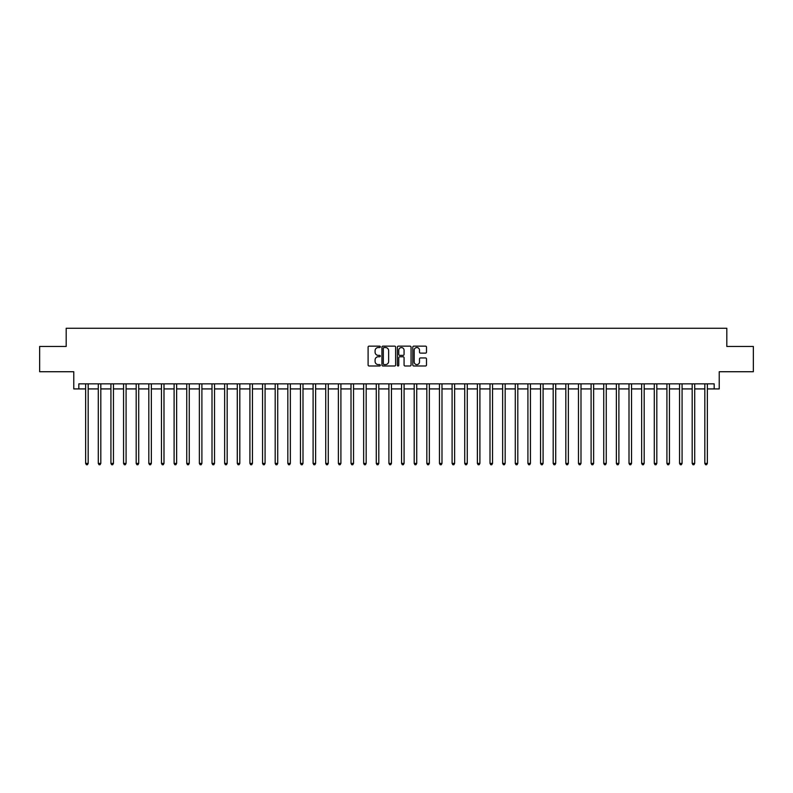 <?xml version="1.0" encoding="UTF-8"?>
<svg xmlns="http://www.w3.org/2000/svg" width="793" height="793" viewBox="0 0 793 793"><rect width="100%" height="100%" fill="white"/><g stroke="black" fill="none" stroke-linecap="round" stroke-linejoin="round"><path stroke-width="1.19" d="M380.323 346.838A0.694 0.694 0 0 0 379.629 346.144L369.092 346.144A0.991 0.991 0 0 0 368.101 347.136L368.101 364.998A0.991 0.991 0 0 0 369.092 365.989L379.629 365.989A0.694 0.694 0 0 0 380.323 365.295A0.694 0.694 0 0 0 379.629 364.602L378.271 364.602A3.172 3.172 0 0 1 375.089 361.42L375.089 359.933A3.172 3.172 0 0 1 378.271 356.761L379.629 356.761A0.694 0.694 0 0 0 380.323 356.067A0.694 0.694 0 0 0 379.629 355.373L378.271 355.373A3.172 3.172 0 0 1 375.089 352.191L375.089 350.704A3.172 3.172 0 0 1 378.271 347.532L379.629 347.532A0.694 0.694 0 0 0 380.323 346.838M425.504 353.133A0.991 0.991 0 0 0 426.495 352.142L426.495 347.136A0.991 0.991 0 0 0 425.504 346.144L413.787 346.144A0.991 0.991 0 0 0 412.796 347.136L412.796 364.998A0.991 0.991 0 0 0 413.787 365.989L425.504 365.989A0.991 0.991 0 0 0 426.495 364.998L426.495 358.942A0.991 0.991 0 0 0 425.504 357.95L420.488 357.95A0.991 0.991 0 0 0 419.497 358.942L419.497 361.945A2.657 2.657 0 0 1 416.84 364.602A2.657 2.657 0 0 1 414.184 361.945L414.184 350.189A2.657 2.657 0 0 1 416.84 347.532A2.657 2.657 0 0 1 419.497 350.189L419.497 352.142A0.991 0.991 0 0 0 420.488 353.133L425.504 353.133M78.824 388.917L78.824 383.862L714.176 383.862L714.176 388.917L719.231 388.917L719.231 371.729L753.35 371.729L753.35 346.462L726.814 346.462L726.814 328.262L66.186 328.262L66.186 346.462L39.65 346.462L39.65 371.729L73.769 371.729L73.769 388.917L85.644 388.917M395.628 347.136A0.991 0.991 0 0 0 394.636 346.144L382.93 346.144A0.991 0.991 0 0 0 381.939 347.136L381.939 364.998A0.991 0.991 0 0 0 382.93 365.989L394.636 365.989A0.991 0.991 0 0 0 395.628 364.998L395.628 347.136M398.364 346.144L410.07 346.144A0.991 0.991 0 0 1 411.061 347.136L411.061 364.998A0.991 0.991 0 0 1 410.07 365.989L405.054 365.989A0.991 0.991 0 0 1 404.063 364.998L404.063 357.752A0.991 0.991 0 0 0 403.072 356.761L399.751 356.761A0.991 0.991 0 0 0 398.76 357.752L398.76 365.295A0.694 0.694 0 0 1 398.066 365.989A0.694 0.694 0 0 1 397.372 365.295L397.372 347.136A0.991 0.991 0 0 1 398.364 346.144M88.172 388.917L98.282 388.917M100.81 388.917L110.921 388.917M113.449 388.917L123.559 388.917M126.087 388.917L136.188 388.917M138.716 388.917L148.826 388.917M151.354 388.917L161.465 388.917M163.992 388.917L174.103 388.917M176.631 388.917L186.742 388.917M189.259 388.917L199.37 388.917M201.898 388.917L212.009 388.917M214.536 388.917L224.647 388.917M227.175 388.917L237.285 388.917M239.813 388.917L249.914 388.917M252.442 388.917L262.552 388.917M265.08 388.917L275.191 388.917M277.719 388.917L287.829 388.917M290.357 388.917L300.468 388.917M302.995 388.917L313.096 388.917M315.624 388.917L325.735 388.917M328.262 388.917L338.373 388.917M340.901 388.917L351.012 388.917M353.539 388.917L363.65 388.917M366.178 388.917L376.279 388.917M378.806 388.917L388.917 388.917M391.445 388.917L401.555 388.917M404.083 388.917L414.194 388.917M416.721 388.917L426.822 388.917M429.35 388.917L439.461 388.917M441.988 388.917L452.099 388.917M454.627 388.917L464.738 388.917M467.265 388.917L477.376 388.917M479.904 388.917L490.005 388.917M492.532 388.917L502.643 388.917M505.171 388.917L515.281 388.917M517.809 388.917L527.92 388.917M530.448 388.917L540.558 388.917M543.086 388.917L553.187 388.917M555.715 388.917L565.825 388.917M568.353 388.917L578.464 388.917M580.991 388.917L591.102 388.917M593.63 388.917L603.741 388.917M606.258 388.917L616.369 388.917M618.897 388.917L629.008 388.917M631.535 388.917L641.646 388.917M644.174 388.917L654.284 388.917M656.812 388.917L666.913 388.917M669.441 388.917L679.551 388.917M682.079 388.917L692.19 388.917M694.718 388.917L704.828 388.917M707.356 388.917L714.176 388.917M384.02 347.532A0.694 0.694 0 0 0 383.326 348.226L383.326 363.898A0.694 0.694 0 0 0 384.02 364.602L385.457 364.602A3.172 3.172 0 0 0 388.639 361.42L388.639 350.704A3.172 3.172 0 0 0 385.457 347.532L384.02 347.532M404.063 350.238A2.657 2.657 0 0 0 401.417 347.582A2.657 2.657 0 0 0 398.76 350.238L398.76 354.382A0.991 0.991 0 0 0 399.751 355.373L403.072 355.373A0.991 0.991 0 0 0 404.063 354.382L404.063 350.238M88.301 383.862L88.251 383.99A1.011 1.011 90 0 0 88.172 384.367L88.172 463.419L85.644 463.419L85.644 384.367A1.011 1.011 90 0 0 85.575 383.99L85.525 383.862M88.172 463.419L87.418 464.738L86.407 464.738L85.644 463.419M100.939 383.862L100.88 383.99A1.011 1.011 91.9 0 0 100.81 384.367L100.81 463.419L98.282 463.419L98.282 384.367A1.011 1.011 91.9 0 0 98.213 383.99L98.154 383.862M100.81 463.419L100.047 464.738L99.046 464.738L98.282 463.419M113.568 383.862L113.518 383.99A1.011 1.011 91.9 0 0 113.449 384.367L113.449 463.419L110.921 463.419L110.921 384.367A1.011 1.011 91.9 0 0 110.842 383.99L110.792 383.862M113.449 463.419L112.685 464.738L111.674 464.738L110.921 463.419M126.206 383.862L126.156 383.99A1.011 1.011 91.9 0 0 126.087 384.367L126.087 463.419L123.559 463.419L123.559 384.367A1.011 1.011 91.9 0 0 123.48 383.99L123.43 383.862M126.087 463.419L125.324 464.738L124.313 464.738L123.559 463.419M138.844 383.862L138.795 383.99A1.011 1.011 91.9 0 0 138.716 384.367L138.716 463.419L136.188 463.419L136.188 384.367A1.011 1.011 91.9 0 0 136.118 383.99L136.069 383.862M138.716 463.419L137.962 464.738L136.951 464.738L136.188 463.419M151.483 383.862L151.423 383.99A1.011 1.011 91.9 0 0 151.354 384.367L151.354 463.419L148.826 463.419L148.826 384.367A1.011 1.011 91.9 0 0 148.757 383.99L148.707 383.862M151.354 463.419L150.601 464.738L149.59 464.738L148.826 463.419M164.111 383.862L164.062 383.99A1.011 1.011 91.9 0 0 163.992 384.367L163.992 463.419L161.465 463.419L161.465 384.367A1.011 1.011 91.9 0 0 161.395 383.99L161.336 383.862M163.992 463.419L163.229 464.738L162.218 464.738L161.465 463.419M176.75 383.862L176.7 383.99A1.011 1.011 91.9 0 0 176.631 384.367L176.631 463.419L174.103 463.419L174.103 384.367A1.011 1.011 91.9 0 0 174.024 383.99L173.974 383.862M176.631 463.419L175.868 464.738L174.857 464.738L174.103 463.419M189.388 383.862L189.339 383.99A1.011 1.011 91.9 0 0 189.259 384.367L189.259 463.419L186.742 463.419L186.742 384.367A1.011 1.011 91.9 0 0 186.662 383.99L186.613 383.862M189.259 463.419L188.506 464.738L187.495 464.738L186.742 463.419M202.027 383.862L201.977 383.99A1.011 1.011 91.9 0 0 201.898 384.367L201.898 463.419L199.37 463.419L199.37 384.367A1.011 1.011 91.9 0 0 199.301 383.99L199.251 383.862M201.898 463.419L201.144 464.738L200.133 464.738L199.37 463.419M214.665 383.862L214.606 383.99A1.011 1.011 91.9 0 0 214.536 384.367L214.536 463.419L212.009 463.419L212.009 384.367A1.011 1.011 91.9 0 0 211.939 383.99L211.89 383.862M214.536 463.419L213.783 464.738L212.772 464.738L212.009 463.419M227.294 383.862L227.244 383.99A1.011 1.011 91.9 0 0 227.175 384.367L227.175 463.419L224.647 463.419L224.647 384.367A1.011 1.011 91.9 0 0 224.578 383.99L224.518 383.862M227.175 463.419L226.411 464.738L225.4 464.738L224.647 463.419M239.932 383.862L239.882 383.99A1.011 1.011 91.9 0 0 239.813 384.367L239.813 463.419L237.285 463.419L237.285 384.367A1.011 1.011 91.9 0 0 237.206 383.99L237.157 383.862M239.813 463.419L239.05 464.738L238.039 464.738L237.285 463.419M252.571 383.862L252.521 383.99A1.011 1.011 91.9 0 0 252.442 384.367L252.442 463.419L249.914 463.419L249.914 384.367A1.011 1.011 91.9 0 0 249.845 383.99L249.795 383.862M252.442 463.419L251.688 464.738L250.677 464.738L249.914 463.419M265.209 383.862L265.159 383.99A1.011 1.011 91.9 0 0 265.08 384.367L265.08 463.419L262.552 463.419L262.552 384.367A1.011 1.011 91.9 0 0 262.483 383.99L262.433 383.862M265.08 463.419L264.327 464.738L263.316 464.738L262.552 463.419M277.847 383.862L277.788 383.99A1.011 1.011 91.9 0 0 277.719 384.367L277.719 463.419L275.191 463.419L275.191 384.367A1.011 1.011 91.9 0 0 275.121 383.99L275.062 383.862M277.719 463.419L276.965 464.738L275.954 464.738L275.191 463.419M290.476 383.862L290.426 383.99A1.011 1.011 91.9 0 0 290.357 384.367L290.357 463.419L287.829 463.419L287.829 384.367A1.011 1.011 91.9 0 0 287.75 383.99L287.7 383.862M290.357 463.419L289.594 464.738L288.583 464.738L287.829 463.419M303.114 383.862L303.065 383.99A1.011 1.011 91.9 0 0 302.995 384.367L302.995 463.419L300.468 463.419L300.468 384.367A1.011 1.011 91.9 0 0 300.388 383.99L300.339 383.862M302.995 463.419L302.232 464.738L301.221 464.738L300.468 463.419M315.753 383.862L315.703 383.99A1.011 1.011 91.9 0 0 315.624 384.367L315.624 463.419L313.096 463.419L313.096 384.367A1.011 1.011 91.9 0 0 313.027 383.99L312.977 383.862M315.624 463.419L314.871 464.738L313.859 464.738L313.096 463.419M328.391 383.862L328.342 383.99A1.011 1.011 91.9 0 0 328.262 384.367L328.262 463.419L325.735 463.419L325.735 384.367A1.011 1.011 91.9 0 0 325.665 383.99L325.616 383.862M328.262 463.419L327.509 464.738L326.498 464.738L325.735 463.419M341.03 383.862L340.97 383.99A1.011 1.011 91.9 0 0 340.901 384.367L340.901 463.419L338.373 463.419L338.373 384.367A1.011 1.011 91.9 0 0 338.304 383.99L338.244 383.862M340.901 463.419L340.138 464.738L339.126 464.738L338.373 463.419M353.658 383.862L353.609 383.99A1.011 1.011 91.9 0 0 353.539 384.367L353.539 463.419L351.012 463.419L351.012 384.367A1.011 1.011 91.9 0 0 350.932 383.99L350.883 383.862M353.539 463.419L352.776 464.738L351.765 464.738L351.012 463.419M366.297 383.862L366.247 383.99A1.011 1.011 91.9 0 0 366.178 384.367L366.178 463.419L363.65 463.419L363.65 384.367A1.011 1.011 91.9 0 0 363.571 383.99L363.521 383.862M366.178 463.419L365.414 464.738L364.403 464.738L363.65 463.419M378.935 383.862L378.885 383.99A1.011 1.011 91.9 0 0 378.806 384.367L378.806 463.419L376.279 463.419L376.279 384.367A1.011 1.011 91.9 0 0 376.209 383.99L376.16 383.862M378.806 463.419L378.053 464.738L377.042 464.738L376.279 463.419M391.573 383.862L391.514 383.99A1.011 1.011 91.9 0 0 391.445 384.367L391.445 463.419L388.917 463.419L388.917 384.367A1.011 1.011 91.9 0 0 388.848 383.99L388.798 383.862M391.445 463.419L390.691 464.738L389.68 464.738L388.917 463.419M404.202 383.862L404.152 383.99A1.011 1.011 91.9 0 0 404.083 384.367L404.083 463.419L401.555 463.419L401.555 384.367A1.011 1.011 91.9 0 0 401.486 383.99L401.427 383.862M404.083 463.419L403.32 464.738L402.309 464.738L401.555 463.419M416.84 383.862L416.791 383.99A1.011 1.011 91.9 0 0 416.721 384.367L416.721 463.419L414.194 463.419L414.194 384.367A1.011 1.011 91.9 0 0 414.115 383.99L414.065 383.862M416.721 463.419L415.958 464.738L414.947 464.738L414.194 463.419M429.479 383.862L429.429 383.99A1.011 1.011 91.9 0 0 429.35 384.367L429.35 463.419L426.822 463.419L426.822 384.367A1.011 1.011 91.9 0 0 426.753 383.99L426.703 383.862M429.35 463.419L428.597 464.738L427.586 464.738L426.822 463.419M442.117 383.862L442.068 383.99A1.011 1.011 91.9 0 0 441.988 384.367L441.988 463.419L439.461 463.419L439.461 384.367A1.011 1.011 91.9 0 0 439.391 383.99L439.342 383.862M441.988 463.419L441.235 464.738L440.224 464.738L439.461 463.419M454.756 383.862L454.696 383.99A1.011 1.011 91.9 0 0 454.627 384.367L454.627 463.419L452.099 463.419L452.099 384.367A1.011 1.011 91.9 0 0 452.03 383.99L451.97 383.862M454.627 463.419L453.874 464.738L452.862 464.738L452.099 463.419M467.384 383.862L467.335 383.99A1.011 1.011 91.9 0 0 467.265 384.367L467.265 463.419L464.738 463.419L464.738 384.367A1.011 1.011 91.9 0 0 464.658 383.99L464.609 383.862M467.265 463.419L466.502 464.738L465.491 464.738L464.738 463.419M480.023 383.862L479.973 383.99A1.011 1.011 91.9 0 0 479.904 384.367L479.904 463.419L477.376 463.419L477.376 384.367A1.011 1.011 91.9 0 0 477.297 383.99L477.247 383.862M479.904 463.419L479.141 464.738L478.129 464.738L477.376 463.419M492.661 383.862L492.612 383.99A1.011 1.011 91.9 0 0 492.532 384.367L492.532 463.419L490.005 463.419L490.005 384.367A1.011 1.011 91.9 0 0 489.935 383.99L489.886 383.862M492.532 463.419L491.779 464.738L490.768 464.738L490.005 463.419M505.3 383.862L505.25 383.99A1.011 1.011 91.9 0 0 505.171 384.367L505.171 463.419L502.643 463.419L502.643 384.367A1.011 1.011 91.9 0 0 502.574 383.99L502.524 383.862M505.171 463.419L504.417 464.738L503.406 464.738L502.643 463.419M517.938 383.862L517.879 383.99A1.011 1.011 91.9 0 0 517.809 384.367L517.809 463.419L515.281 463.419L515.281 384.367A1.011 1.011 91.9 0 0 515.212 383.99L515.153 383.862M517.809 463.419L517.046 464.738L516.035 464.738L515.281 463.419M530.567 383.862L530.517 383.99A1.011 1.011 91.9 0 0 530.448 384.367L530.448 463.419L527.92 463.419L527.92 384.367A1.011 1.011 91.9 0 0 527.841 383.99L527.791 383.862M530.448 463.419L529.684 464.738L528.673 464.738L527.92 463.419M543.205 383.862L543.155 383.99A1.011 1.011 91.9 0 0 543.086 384.367L543.086 463.419L540.558 463.419L540.558 384.367A1.011 1.011 91.9 0 0 540.479 383.99L540.43 383.862M543.086 463.419L542.323 464.738L541.312 464.738L540.558 463.419M555.843 383.862L555.794 383.99A1.011 1.011 91.9 0 0 555.715 384.367L555.715 463.419L553.187 463.419L553.187 384.367A1.011 1.011 91.9 0 0 553.117 383.99L553.068 383.862M555.715 463.419L554.961 464.738L553.95 464.738L553.187 463.419M568.482 383.862L568.422 383.99A1.011 1.011 91.9 0 0 568.353 384.367L568.353 463.419L565.825 463.419L565.825 384.367A1.011 1.011 91.9 0 0 565.756 383.99L565.706 383.862M568.353 463.419L567.6 464.738L566.589 464.738L565.825 463.419M581.11 383.862L581.061 383.99A1.011 1.011 91.9 0 0 580.991 384.367L580.991 463.419L578.464 463.419L578.464 384.367A1.011 1.011 91.9 0 0 578.394 383.99L578.335 383.862M580.991 463.419L580.228 464.738L579.217 464.738L578.464 463.419M593.749 383.862L593.699 383.99A1.011 1.011 91.9 0 0 593.63 384.367L593.63 463.419L591.102 463.419L591.102 384.367A1.011 1.011 91.9 0 0 591.023 383.99L590.973 383.862M593.63 463.419L592.867 464.738L591.856 464.738L591.102 463.419M606.387 383.862L606.338 383.99A1.011 1.011 91.9 0 0 606.258 384.367L606.258 463.419L603.741 463.419L603.741 384.367A1.011 1.011 91.9 0 0 603.661 383.99L603.612 383.862M606.258 463.419L605.505 464.738L604.494 464.738L603.741 463.419M619.026 383.862L618.976 383.99A1.011 1.011 91.9 0 0 618.897 384.367L618.897 463.419L616.369 463.419L616.369 384.367A1.011 1.011 91.9 0 0 616.3 383.99L616.25 383.862M618.897 463.419L618.144 464.738L617.132 464.738L616.369 463.419M631.664 383.862L631.605 383.99A1.011 1.011 91.9 0 0 631.535 384.367L631.535 463.419L629.008 463.419L629.008 384.367A1.011 1.011 91.9 0 0 628.938 383.99L628.889 383.862M631.535 463.419L630.782 464.738L629.771 464.738L629.008 463.419M644.293 383.862L644.243 383.99A1.011 1.011 91.9 0 0 644.174 384.367L644.174 463.419L641.646 463.419L641.646 384.367A1.011 1.011 91.9 0 0 641.577 383.99L641.517 383.862M644.174 463.419L643.41 464.738L642.399 464.738L641.646 463.419M656.931 383.862L656.882 383.99A1.011 1.011 91.9 0 0 656.812 384.367L656.812 463.419L654.284 463.419L654.284 384.367A1.011 1.011 91.9 0 0 654.205 383.99L654.156 383.862M656.812 463.419L656.049 464.738L655.038 464.738L654.284 463.419M669.57 383.862L669.52 383.99A1.011 1.011 91.9 0 0 669.441 384.367L669.441 463.419L666.913 463.419L666.913 384.367A1.011 1.011 91.9 0 0 666.844 383.99L666.794 383.862M669.441 463.419L668.687 464.738L667.676 464.738L666.913 463.419M682.208 383.862L682.158 383.99A1.011 1.011 91.9 0 0 682.079 384.367L682.079 463.419L679.551 463.419L679.551 384.367A1.011 1.011 91.9 0 0 679.482 383.99L679.432 383.862M682.079 463.419L681.326 464.738L680.315 464.738L679.551 463.419M694.846 383.862L694.787 383.99A1.011 1.011 91.9 0 0 694.718 384.367L694.718 463.419L692.19 463.419L692.19 384.367A1.011 1.011 91.9 0 0 692.12 383.99L692.061 383.862M694.718 463.419L693.954 464.738L692.953 464.738L692.19 463.419M707.475 383.862L707.425 383.99A1.011 1.011 91.9 0 0 707.356 384.367L707.356 463.419L704.828 463.419L704.828 384.367A1.011 1.011 91.9 0 0 704.749 383.99L704.699 383.862M707.356 463.419L706.593 464.738L705.582 464.738L704.828 463.419"/></g></svg>
